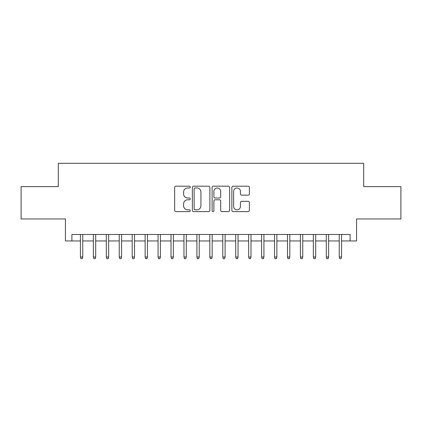<?xml version="1.0" encoding="UTF-8"?>
<svg xmlns="http://www.w3.org/2000/svg" width="422" height="422" viewBox="0 0 422 422"><rect width="100%" height="100%" fill="white"/><g stroke="black" fill="none" stroke-linecap="round" stroke-linejoin="round"><path stroke-width="0.63" d="M190.296 187.088A0.891 0.891 0 0 0 189.409 186.197L175.911 186.197A1.271 1.271 0 0 0 174.639 187.468L174.639 210.33A1.271 1.271 0 0 0 175.911 211.601L189.409 211.601A0.891 0.891 0 0 0 190.296 210.715A0.891 0.891 0 0 0 189.409 209.824L187.658 209.824A4.067 4.067 0 0 1 183.596 205.762L183.596 203.852A4.067 4.067 0 0 1 187.658 199.791L189.409 199.791A0.891 0.891 0 0 0 190.296 198.899A0.891 0.891 0 0 0 189.409 198.013L187.658 198.013A4.067 4.067 0 0 1 183.596 193.946L183.596 192.042A4.067 4.067 0 0 1 187.658 187.975L189.409 187.975A0.891 0.891 0 0 0 190.296 187.088M248.12 195.154A1.271 1.271 0 0 0 249.391 193.883L249.391 187.468A1.271 1.271 0 0 0 248.12 186.197L233.134 186.197A1.271 1.271 0 0 0 231.863 187.468L231.863 210.33A1.271 1.271 0 0 0 233.134 211.601L248.12 211.601A1.271 1.271 0 0 0 249.391 210.33L249.391 202.586A1.271 1.271 0 0 0 248.12 201.315L241.706 201.315A1.271 1.271 0 0 0 240.434 202.586L240.434 206.427A3.397 3.397 0 0 1 237.037 209.824A3.397 3.397 0 0 1 233.64 206.427L233.64 191.377A3.397 3.397 0 0 1 237.037 187.975A3.397 3.397 0 0 1 240.434 191.377L240.434 193.883A1.271 1.271 0 0 0 241.706 195.154L248.12 195.154M71.893 240.957L71.893 234.484L350.107 234.484L350.107 240.957L356.579 240.957L356.579 218.96L400.9 218.96L400.9 186.608L363.695 186.608L363.695 163.314L58.305 163.314L58.305 186.608L21.1 186.608L21.1 218.96L65.421 218.96L65.421 240.957L80.433 240.957M209.887 187.468A1.271 1.271 0 0 0 208.621 186.197L193.629 186.197A1.271 1.271 0 0 0 192.358 187.468L192.358 210.33A1.271 1.271 0 0 0 193.629 211.601L208.621 211.601A1.271 1.271 0 0 0 209.887 210.33L209.887 187.468M213.379 186.197L228.371 186.197A1.271 1.271 0 0 1 229.642 187.468L229.642 210.33A1.271 1.271 0 0 1 228.371 211.601L221.956 211.601A1.271 1.271 0 0 1 220.685 210.33L220.685 201.062A1.271 1.271 0 0 0 219.414 199.791L215.162 199.791A1.271 1.271 0 0 0 213.891 201.062L213.891 210.715A0.891 0.891 0 0 1 212.999 211.601A0.891 0.891 0 0 1 212.113 210.715L212.113 187.468A1.271 1.271 0 0 1 213.379 186.197M82.759 240.957L93.373 240.957M95.699 240.957L106.312 240.957M108.644 240.957L119.252 240.957M121.583 240.957L132.191 240.957M134.523 240.957L145.131 240.957M147.463 240.957L158.076 240.957M160.402 240.957L171.015 240.957M173.342 240.957L183.955 240.957M186.281 240.957L196.895 240.957M199.226 240.957L209.834 240.957M212.166 240.957L222.774 240.957M225.105 240.957L235.719 240.957M238.045 240.957L248.658 240.957M250.984 240.957L261.598 240.957M263.924 240.957L274.537 240.957M276.869 240.957L287.477 240.957M289.808 240.957L300.417 240.957M302.748 240.957L313.356 240.957M315.688 240.957L326.301 240.957M328.627 240.957L339.241 240.957M341.567 240.957L350.107 240.957M195.027 187.975A0.891 0.891 0 0 0 194.136 188.866L194.136 208.937A0.891 0.891 0 0 0 195.027 209.824L196.868 209.824A4.067 4.067 0 0 0 200.935 205.762L200.935 192.042A4.067 4.067 0 0 0 196.868 187.975L195.027 187.975M220.685 191.44A3.397 3.397 0 0 0 217.288 188.043A3.397 3.397 0 0 0 213.891 191.44L213.891 196.742A1.271 1.271 0 0 0 215.162 198.013L219.414 198.013A1.271 1.271 0 0 0 220.685 196.742L220.685 191.44M80.433 257.003L80.95 258.686L82.243 258.686L82.759 257.003L80.433 257.003L80.433 234.484M82.759 257.003L82.759 234.484M93.373 257.003L93.89 258.686L95.182 258.686L95.699 257.003L93.373 257.003L93.373 234.484M95.699 257.003L95.699 234.484M106.312 257.003L106.829 258.686L108.122 258.686L108.644 257.003L106.312 257.003L106.312 234.484M108.644 257.003L108.644 234.484M119.252 257.003L119.769 258.686L121.067 258.686L121.583 257.003L119.252 257.003L119.252 234.484M121.583 257.003L121.583 234.484M132.191 257.003L132.708 258.686L134.006 258.686L134.523 257.003L132.191 257.003L132.191 234.484M134.523 257.003L134.523 234.484M145.131 257.003L145.653 258.686L146.946 258.686L147.463 257.003L145.131 257.003L145.131 234.484M147.463 257.003L147.463 234.484M158.076 257.003L158.593 258.686L159.885 258.686L160.402 257.003L158.076 257.003L158.076 234.484M160.402 257.003L160.402 234.484M171.015 257.003L171.532 258.686L172.825 258.686L173.342 257.003L171.015 257.003L171.015 234.484M173.342 257.003L173.342 234.484M183.955 257.003L184.472 258.686L185.764 258.686L186.281 257.003L183.955 257.003L183.955 234.484M186.281 257.003L186.281 234.484M196.895 257.003L197.412 258.686L198.709 258.686L199.226 257.003L196.895 257.003L196.895 234.484M199.226 257.003L199.226 234.484M209.834 257.003L210.351 258.686L211.649 258.686L212.166 257.003L209.834 257.003L209.834 234.484M212.166 257.003L212.166 234.484M222.774 257.003L223.291 258.686L224.588 258.686L225.105 257.003L222.774 257.003L222.774 234.484M225.105 257.003L225.105 234.484M235.719 257.003L236.236 258.686L237.528 258.686L238.045 257.003L235.719 257.003L235.719 234.484M238.045 257.003L238.045 234.484M248.658 257.003L249.175 258.686L250.468 258.686L250.984 257.003L248.658 257.003L248.658 234.484M250.984 257.003L250.984 234.484M261.598 257.003L262.115 258.686L263.407 258.686L263.924 257.003L261.598 257.003L261.598 234.484M263.924 257.003L263.924 234.484M274.537 257.003L275.054 258.686L276.347 258.686L276.869 257.003L274.537 257.003L274.537 234.484M276.869 257.003L276.869 234.484M287.477 257.003L287.994 258.686L289.292 258.686L289.808 257.003L287.477 257.003L287.477 234.484M289.808 257.003L289.808 234.484M300.417 257.003L300.933 258.686L302.231 258.686L302.748 257.003L300.417 257.003L300.417 234.484M302.748 257.003L302.748 234.484M313.356 257.003L313.878 258.686L315.171 258.686L315.688 257.003L313.356 257.003L313.356 234.484M315.688 257.003L315.688 234.484M326.301 257.003L326.818 258.686L328.11 258.686L328.627 257.003L326.301 257.003L326.301 234.484M328.627 257.003L328.627 234.484M339.241 257.003L339.757 258.686L341.05 258.686L341.567 257.003L339.241 257.003L339.241 234.484M341.567 257.003L341.567 234.484"/></g></svg>
